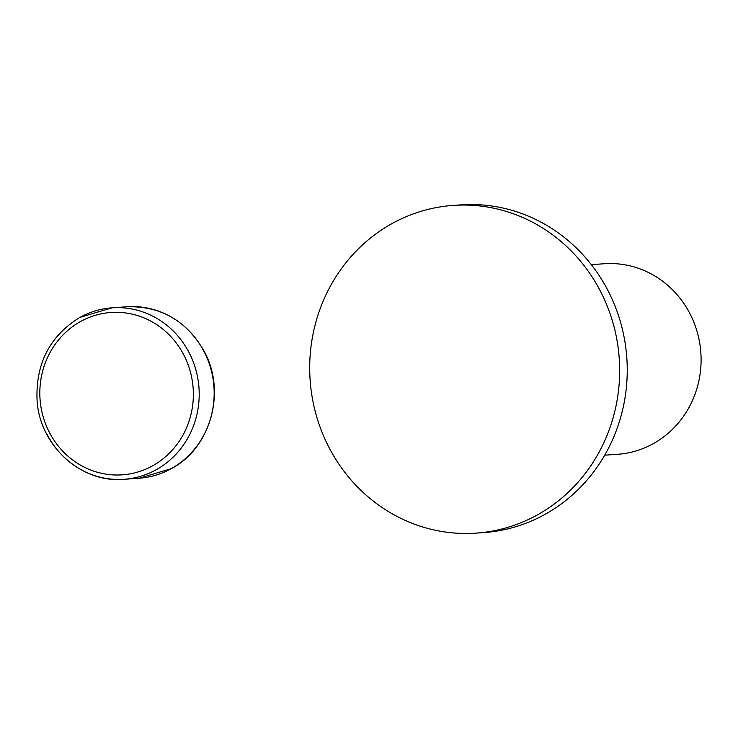 <?xml version="1.0" encoding="UTF-8"?>
<svg xmlns="http://www.w3.org/2000/svg" width="738" height="738" viewBox="0 0 738 738"><rect width="100%" height="100%" fill="white"/><g stroke="black" fill="none" stroke-linecap="round" stroke-linejoin="round"><path stroke-width="1.11" d="M476.158 533.122L483.75 532.596A164.26 154.934 -94 0 0 609.173 292.958A164.26 154.934 -94 0 0 460.789 204.878L453.197 205.404A164.26 154.934 -94 0 0 327.773 445.042A164.26 154.934 -94 0 0 476.158 533.122A164.26 154.934 -94 0 0 601.581 293.484A164.26 154.934 -94 0 0 453.197 205.404M604.699 455.189L617.669 454.276A95.497 90.082 -94 0 0 690.593 314.96A95.497 90.082 -94 0 0 604.321 263.743L591.341 264.656M46.476 433.206A85.949 81.069 -94 0 0 124.113 479.294A85.949 81.069 -94 0 0 156.115 469.783A85.949 81.069 -94 0 0 189.749 353.899A85.949 81.069 -94 0 0 112.102 307.811A85.949 81.069 -94 0 0 80.101 317.322M48.773 431.195A81.365 76.743 -94 0 0 152.572 465.826A81.365 76.743 -94 0 0 184.408 356.122A81.365 76.743 -94 0 0 80.608 321.491A81.365 76.743 -94 0 0 48.773 431.195M139.076 478.242A85.949 81.069 -94 0 0 171.078 468.731A85.949 81.069 -94 0 0 204.712 352.847A85.949 81.069 -94 0 0 127.065 306.759C160.718 305.883 186.354 320.624 203.983 350.965C226.631 391.186 210.874 448.132 171.271 468.676L139.076 478.242L124.113 479.294C81.198 483.436 39.806 445.826 37.075 400.522C35.516 363.659 49.797 335.938 79.907 317.377L112.102 307.811L127.065 306.759"/></g></svg>
